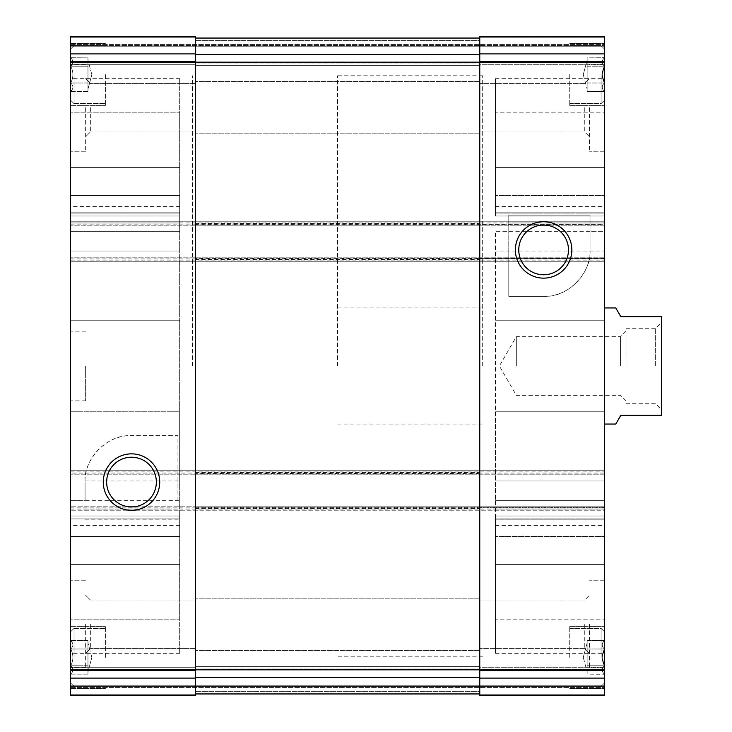 <?xml version="1.0" encoding="UTF-8"?>
<svg xmlns="http://www.w3.org/2000/svg" width="732" height="732" viewBox="0 0 732 732"><rect width="100%" height="100%" fill="white"/><g stroke="black" fill="none" stroke-linecap="round" stroke-linejoin="round"><path stroke-width="0.55" stroke-dasharray="3.66 2.75" d="M70.693 66.237C73.612 63.464 73.612 60.674 70.693 57.865C73.612 60.637 73.612 63.428 70.693 66.237C73.612 71.809 73.612 77.4 70.693 83C73.612 77.427 73.612 71.837 70.693 66.237C73.612 63.464 73.612 60.674 70.693 57.865C73.612 60.637 73.612 63.428 70.693 66.237C73.612 71.809 73.612 77.4 70.693 83C73.612 85.772 73.612 88.563 70.693 91.372C73.612 88.599 73.612 85.809 70.693 83C73.612 77.427 73.612 71.837 70.693 66.237L87.968 66.237L87.968 57.865L87.968 66.237L70.693 66.237L87.968 66.237L87.968 91.372L87.968 57.865L70.556 57.727L70.556 91.509L70.556 57.727L70.556 91.509L70.556 57.727L87.968 57.865L87.968 66.237L70.693 66.237M70.693 91.372C73.612 88.599 73.612 85.809 70.693 83C73.612 85.772 73.612 88.563 70.693 91.372L87.968 91.372L87.968 87.181L87.968 91.372L70.693 91.372M70.693 649C73.612 646.228 73.612 643.437 70.693 640.628C73.612 643.401 73.612 646.191 70.693 649C73.612 654.573 73.612 660.163 70.693 665.763C73.612 660.191 73.612 654.6 70.693 649C73.612 646.228 73.612 643.437 70.693 640.628C73.612 643.401 73.612 646.191 70.693 649C73.612 654.573 73.612 660.163 70.693 665.763C73.612 668.536 73.612 671.326 70.693 674.135C73.612 671.363 73.612 668.572 70.693 665.763C73.612 660.191 73.612 654.6 70.693 649L87.968 649L87.968 640.628L87.968 649L70.693 649L87.968 649L87.968 674.135L87.968 640.628L70.556 640.491L70.556 674.273L70.556 640.491L70.556 674.273L70.556 640.491L87.968 640.628L87.968 649L70.693 649M70.693 674.135C73.612 671.363 73.612 668.572 70.693 665.763C73.612 668.536 73.612 671.326 70.693 674.135L87.968 674.135L87.968 669.945L87.968 674.135L70.693 674.135M70.556 74.618L70.556 105.673L70.556 74.618M70.556 657.382L70.556 626.327L70.556 657.382M70.556 107.705L70.556 151.24L70.556 107.705M70.556 624.295L70.556 667.831L70.556 624.295M70.556 366L70.556 400.825L70.556 366M70.556 112.206L70.556 216.004L70.556 112.206L179.679 112.206L179.679 78.681L179.679 216.004L179.679 112.206L70.556 112.206M70.556 231.303L70.556 519.189L70.556 212.811L70.556 231.303L179.679 231.303L179.679 212.811L179.679 519.189L179.679 231.303L70.556 231.303M70.556 320.232L70.556 212.811L70.556 320.232L179.679 320.232L70.556 320.232M70.556 619.794L70.556 515.996L70.556 619.794L179.679 619.794L179.679 653.319L179.679 515.996L179.679 619.794L70.556 619.794M70.556 222.949L604.559 222.949L604.559 225.849L70.556 225.849L195.353 225.849L195.353 36.6L70.556 36.6L70.556 261.26L70.556 260.098L604.559 260.098L604.559 257.197L70.556 257.197L70.556 260.098M70.556 678.107L195.353 678.107L195.353 695.4L195.353 691.63L195.353 695.4L70.556 695.4L195.353 695.4L70.556 695.4L195.353 695.4L70.556 695.4L70.556 257.197L604.559 257.197L604.559 258.359L479.762 258.359L479.762 257.197L479.762 474.803L479.762 258.359M70.556 669.57L70.556 685.244L70.556 667.245L70.556 669.57L195.353 669.57L195.353 666.669L479.762 666.669L479.762 669.57L479.762 666.669L479.762 669.57L479.762 666.669L195.353 666.669L195.353 669.57L195.353 667.245L195.353 669.57L195.353 667.245L195.353 669.57L70.556 669.57M70.556 62.43L70.556 46.757L70.556 64.755L70.556 62.43L195.353 62.43L195.353 65.331L479.762 65.331L479.762 62.43L479.762 65.331L479.762 62.43L479.762 65.331L195.353 65.331L195.353 62.43L195.353 64.755L195.353 62.43L195.353 64.755L195.353 62.43L70.556 62.43M90.356 107.705L90.356 132.016L90.356 107.705M195.353 107.705L195.353 133.828L195.353 107.705M479.762 624.295L479.762 650.419L479.762 624.295M584.758 624.295L584.758 648.607L584.758 624.295M90.356 624.295L90.356 648.607L90.356 624.295M195.353 624.295L195.353 650.419L195.353 624.295M479.762 107.705L479.762 133.828L479.762 107.705M584.758 107.705L584.758 132.016L584.758 107.705M177.94 500.697L177.94 435.65L131.504 435.65C104.566 434.268 83.521 462.176 85.077 480.988L85.068 482.086C84.125 458.9 105.435 435.064 131.504 435.65L177.94 435.65L177.94 500.697L179.679 500.697L70.556 500.697L85.068 500.697L85.068 482.086L85.068 500.697M590.038 251.012L604.559 251.012L604.559 223.004L604.559 411.768L604.559 251.012L495.436 251.012L508.786 251.012L508.786 215.089L590.047 215.089L590.038 251.012C591.639 269.742 570.548 297.75 543.611 296.35C569.597 296.954 590.989 273.173 590.047 249.914L590.047 231.303L604.559 231.303L604.559 519.189L604.559 212.811L604.559 231.303L495.436 231.303L495.436 500.697L495.436 231.303L508.786 231.303L508.786 215.089L590.047 215.089L590.047 231.303M70.556 471.902L604.559 471.902L604.559 474.803L70.556 474.803L195.353 474.803L195.353 257.197L195.353 259.521L479.762 259.521M70.556 36.6L195.353 36.6L195.353 40.37L195.353 36.6L195.353 37.762L195.353 36.6L70.556 36.6M195.353 678.107L195.353 506.151L604.559 506.151L604.559 510.213L70.556 510.213L604.559 510.213L604.559 473.064L479.762 473.064L479.762 510.213L479.762 470.74L479.762 473.064L195.353 473.064L195.353 510.213L195.353 470.74L604.559 470.74L604.559 473.064M604.559 222.949L604.559 221.787L70.556 221.787L604.559 221.787L604.559 261.26L70.556 261.26L604.559 261.26L604.559 260.098M604.559 258.936L479.762 258.936L479.762 261.26L479.762 224.111L479.762 258.936L195.353 258.936L195.353 261.26L195.353 224.111L195.353 258.936L70.556 258.936M479.762 221.787L479.762 224.111L479.762 221.787M70.556 224.111L195.353 224.111L195.353 221.787L195.353 224.111L604.559 224.111M604.559 46.757L604.559 62.43L604.559 44.432L604.559 46.757L70.556 46.757L604.559 46.757M195.353 65.331L479.762 65.331L195.353 65.331L195.353 63.007L195.353 65.331M604.559 685.244L604.559 669.57L604.559 687.568L604.559 685.244L70.556 685.244L604.559 685.244M195.353 666.669L479.762 666.669L195.353 666.669L195.353 668.993L195.353 666.669M195.353 259.521L195.353 474.803L604.559 474.803L604.559 258.359L195.353 258.359M195.353 507.313L604.559 507.313L479.762 507.313L479.762 695.4L479.762 691.63L479.762 695.4L604.559 695.4L479.762 695.4L604.559 695.4L604.559 687.568L604.559 695.4L479.762 695.4L604.559 695.4L604.559 506.151L70.556 506.151L195.353 506.151L195.353 693.945L195.353 38.055L195.353 225.849L479.762 225.849L479.762 36.6L604.559 36.6L479.762 36.6L479.762 40.37L479.762 36.6L479.762 37.762L479.762 36.6L604.559 36.6L479.762 36.6L604.559 36.6L604.559 224.687L479.762 224.687M195.353 224.687L604.559 224.687L604.559 225.849L479.762 225.849L479.762 62.165L479.762 507.313M70.556 45.594L604.559 45.594L70.556 45.594M70.556 686.406L604.559 686.406L604.559 687.568L604.559 686.406L70.556 686.406M604.559 471.902L604.559 470.74L70.556 470.74L195.353 470.74L195.353 473.064L70.556 473.064M604.559 74.618L604.559 105.673L604.559 74.618M604.559 657.382L604.559 626.327L604.559 657.382M604.559 107.705L604.559 151.24L604.559 107.705M604.559 624.295L604.559 667.831L604.559 624.295M604.559 366L604.559 424.048L604.559 366M604.559 112.206L604.559 167.601L604.559 112.206L495.436 112.206L495.436 78.681L495.436 216.004L495.436 112.206L604.559 112.206M604.559 195.6L604.559 167.601L604.559 216.004L604.559 195.6L495.436 195.6L604.559 195.6M604.559 213.076L604.559 206.378L604.559 213.076L495.436 213.076L604.559 213.076M508.786 223.004L604.559 223.004L604.559 212.811L604.559 223.004L590.047 223.004M604.559 619.794L604.559 564.399L604.559 619.794L495.436 619.794L495.436 653.319L495.436 515.996L495.436 619.794L604.559 619.794M604.559 536.4L604.559 564.399L604.559 515.996L604.559 536.4L495.436 536.4L604.559 536.4M604.559 518.924L604.559 525.622L604.559 518.924L495.436 518.924L604.559 518.924M604.559 64.755L604.559 62.43L604.559 64.755L604.559 62.43L604.559 64.755L479.762 64.755L479.762 62.43L479.762 64.755L479.762 62.43L479.762 64.755L604.559 64.755M604.559 667.245L604.559 669.57L604.559 667.245L604.559 669.57L604.559 667.245L479.762 667.245L479.762 669.57L479.762 667.245L479.762 669.57L479.762 667.245L604.559 667.245M479.762 691.63L479.762 669.835L479.762 693.945L479.762 691.63L479.762 693.945L479.762 691.63L195.353 691.63L479.762 691.63M479.762 40.37L479.762 62.165L479.762 38.055L479.762 40.37L479.762 38.055L479.762 40.37L195.353 40.37L479.762 40.37M70.556 667.245L195.353 667.245L70.556 667.245M70.556 64.755L195.353 64.755L70.556 64.755M195.353 693.945L479.762 693.945M195.353 38.055L479.762 38.055M495.436 411.768L495.436 519.189L495.436 411.768L604.559 411.768L495.436 411.768M508.786 251.012L508.786 296.35L543.611 296.35L508.786 296.35L508.786 231.303M179.679 411.768L179.679 480.988L179.679 411.768L70.556 411.768L179.679 411.768M518.75 249.914A24.861 24.861 0 0 0 556.046 271.444A24.861 24.861 0 0 0 556.046 228.384A24.861 24.861 0 0 0 518.75 249.914M106.643 482.086A24.861 24.861 0 0 0 143.93 503.616A24.861 24.861 0 0 0 143.93 460.556A24.861 24.861 0 0 0 106.643 482.086M482.672 366L482.672 75.78L482.672 366M192.452 366L192.452 75.78L192.452 366M85.644 366L85.644 400.825L85.644 366M589.47 107.705L589.47 151.24L589.47 107.705M589.47 624.295L589.47 667.831L589.47 624.295M85.644 107.705L85.644 151.24L85.644 107.705M85.644 624.295L85.644 667.831L85.644 624.295M569.734 657.382L569.734 626.327L569.734 657.382M601.082 657.382L601.082 628.358L601.082 657.382M602.18 657.382L604.422 665.763C601.503 668.536 601.503 671.326 604.422 674.135C601.503 671.363 601.503 668.572 604.422 665.763C601.503 660.191 601.503 654.6 604.422 649C601.503 646.228 601.503 643.437 604.422 640.628C601.503 643.401 601.503 646.191 604.422 649L602.18 657.382L604.422 665.763C601.503 668.536 601.503 671.326 604.422 674.135C601.503 671.363 601.503 668.572 604.422 665.763C601.503 660.191 601.503 654.6 604.422 649C601.503 646.228 601.503 643.437 604.422 640.628C601.503 643.401 601.503 646.191 604.422 649L602.18 657.382M569.734 74.618L569.734 105.673L569.734 74.618M601.082 74.618L601.082 103.642L601.082 74.618M602.18 74.618L604.422 83C601.503 85.772 601.503 88.563 604.422 91.372C601.503 88.599 601.503 85.809 604.422 83C601.503 77.427 601.503 71.837 604.422 66.237C601.503 63.464 601.503 60.674 604.422 57.865C601.503 60.637 601.503 63.428 604.422 66.237L602.18 74.618L604.422 83C601.503 85.772 601.503 88.563 604.422 91.372C601.503 88.599 601.503 85.809 604.422 83C601.503 77.427 601.503 71.837 604.422 66.237C601.503 63.464 601.503 60.674 604.422 57.865C601.503 60.637 601.503 63.428 604.422 66.237L602.18 74.618M105.381 657.382L105.381 626.327L105.381 657.382M74.042 657.382L74.042 628.358L74.042 657.382M105.381 74.618L105.381 105.673L105.381 74.618M74.042 74.618L74.042 103.642L74.042 74.618M587.146 657.382L587.146 640.628L587.146 649L604.422 649L587.146 649L587.146 657.382L587.146 644.819L587.146 665.763L604.422 665.763L587.146 665.763L587.146 674.135L604.559 674.273L587.146 674.135L587.146 640.628L604.559 640.491L587.146 640.628L587.146 649L604.422 649L587.146 649L587.146 657.382L587.146 644.819L587.146 657.382M587.146 665.763L604.422 665.763L587.146 665.763M587.146 74.618L587.146 91.372L587.146 57.865L587.146 66.237L604.422 66.237L587.146 66.237L587.146 74.618L587.146 62.055L587.146 83L604.422 83L587.146 83L587.146 91.372L604.559 91.509L587.146 91.372L587.146 57.865L604.559 57.727L587.146 57.865L587.146 66.237L604.422 66.237L587.146 66.237L587.146 74.618L587.146 62.055L587.146 74.618M587.146 83L604.422 83L587.146 83M87.968 665.763L70.693 665.763L87.968 665.763L87.968 669.945L87.968 657.382L87.968 669.945L87.968 657.382L87.968 665.763L70.693 665.763L87.968 665.763M87.968 657.382L87.968 644.819L87.968 657.382M87.968 83L70.693 83L87.968 83L87.968 87.181L87.968 74.618L87.968 87.181L87.968 74.618L87.968 83L70.693 83L87.968 83M87.968 74.618L87.968 62.055L87.968 74.618M337.562 366L337.562 75.78L337.562 366M615.786 424.048L620.809 415.337L661.444 415.337L661.444 316.663L620.809 316.663L615.786 307.952M661.444 366L661.444 322.464L661.444 366M655.643 366L655.643 328.275L655.643 366M626.034 366L626.034 328.275L626.034 366M620.544 366L620.544 336.674L620.544 366M516.334 366L516.334 336.674L516.334 366M85.068 508.996L177.94 508.996M85.077 480.988L177.94 480.988M479.762 473.641L195.353 473.641M70.556 61.506L195.353 61.506M70.556 53.894L195.353 53.894M70.556 670.494L195.353 670.494M195.353 63.007L479.762 63.007L195.353 63.007M604.559 62.43L479.762 62.43L604.559 62.43M195.353 668.993L479.762 668.993L195.353 668.993M604.559 669.57L479.762 669.57L604.559 669.57M70.556 507.889L604.559 507.889M479.762 61.506L604.559 61.506M479.762 53.894L604.559 53.894M70.556 37.762L195.353 37.762L70.556 37.762M70.556 44.432L604.559 44.432L70.556 44.432M604.559 37.762L479.762 37.762L604.559 37.762M70.556 694.238L195.353 694.238L70.556 694.238M70.556 687.568L604.559 687.568L70.556 687.568M604.559 694.238L479.762 694.238L604.559 694.238M479.762 678.107L604.559 678.107M479.762 670.494L604.559 670.494M70.556 509.051L604.559 509.051M195.353 472.479L479.762 472.479M195.353 677.503L479.762 677.503M195.353 669.835L479.762 669.835M195.353 508.466L479.762 508.466M195.353 54.497L479.762 54.497M195.353 62.165L479.762 62.165M195.353 223.535L479.762 223.535M495.436 564.399L604.559 564.399L495.436 564.399M495.436 500.697L604.559 500.697L495.436 500.697M495.436 320.232L604.559 320.232L495.436 320.232M495.436 480.988L604.559 480.988L495.436 480.988M495.436 508.996L604.559 508.996L495.436 508.996M495.436 167.601L604.559 167.601L495.436 167.601M179.679 564.399L70.556 564.399L179.679 564.399M179.679 536.4L70.556 536.4L179.679 536.4M179.679 518.924L70.556 518.924L179.679 518.924M179.679 223.004L70.556 223.004L179.679 223.004M179.679 251.012L70.556 251.012L179.679 251.012M179.679 167.601L70.556 167.601L179.679 167.601M179.679 195.6L70.556 195.6L179.679 195.6M179.679 213.076L70.556 213.076L179.679 213.076M195.353 83.393L90.356 83.393L85.644 78.681L90.356 83.393L195.353 83.393M195.353 132.016L90.356 132.016L85.644 136.728L90.356 132.016L195.353 132.016M584.758 599.984L479.762 599.984L584.758 599.984L589.47 595.272L584.758 599.984M584.758 648.607L479.762 648.607L584.758 648.607L589.47 653.319L584.758 648.607M195.353 599.984L90.356 599.984L85.644 595.272L90.356 599.984L195.353 599.984M195.353 648.607L90.356 648.607L85.644 653.319L90.356 648.607L195.353 648.607M584.758 83.393L479.762 83.393L584.758 83.393L589.47 78.681L584.758 83.393M584.758 132.016L479.762 132.016L584.758 132.016L589.47 136.728L584.758 132.016M85.068 519.189L177.94 519.189M495.436 653.319L604.559 653.319M495.436 515.996L604.559 515.996L495.436 515.996M495.436 525.622L604.559 525.622M495.436 212.811L604.559 212.811L495.436 212.811M495.436 519.189L604.559 519.189L495.436 519.189M495.436 78.681L604.559 78.681M495.436 216.004L604.559 216.004L495.436 216.004M495.436 206.378L604.559 206.378M179.679 653.319L70.556 653.319M179.679 515.996L70.556 515.996L179.679 515.996M179.679 525.622L70.556 525.622M179.679 212.811L70.556 212.811L179.679 212.811M179.679 78.681L70.556 78.681M179.679 216.004L70.556 216.004L179.679 216.004M179.679 206.378L70.556 206.378M337.562 307.952L482.672 307.952M337.562 424.048L482.672 424.048M482.672 75.78L337.562 75.78M482.672 656.22L337.562 656.22M85.644 331.175L70.556 331.175M85.644 400.825L70.556 400.825M604.559 64.169L589.47 64.169L604.559 64.169M604.559 151.24L589.47 151.24L604.559 151.24M604.559 580.76L589.47 580.76L604.559 580.76M604.559 667.831L589.47 667.831L604.559 667.831M85.644 64.169L70.556 64.169L85.644 64.169M85.644 151.24L70.556 151.24L85.644 151.24M479.762 81.581L195.353 81.581L479.762 81.581M479.762 133.828L195.353 133.828L479.762 133.828M85.644 580.76L70.556 580.76L85.644 580.76M85.644 667.831L70.556 667.831L85.644 667.831M479.762 598.172L195.353 598.172L479.762 598.172M479.762 650.419L195.353 650.419L479.762 650.419M569.734 688.437L604.559 688.437L569.734 688.437M569.734 626.327L604.559 626.327L569.734 626.327M569.734 686.406L601.082 686.406L604.559 682.919L601.082 686.406L569.734 686.406M569.734 628.358L601.082 628.358L604.559 631.844L601.082 628.358L569.734 628.358M569.734 105.673L604.559 105.673L569.734 105.673M569.734 43.563L604.559 43.563L569.734 43.563M569.734 103.642L601.082 103.642L604.559 100.156L601.082 103.642L569.734 103.642M569.734 45.594L601.082 45.594L604.559 49.081L601.082 45.594L569.734 45.594M70.556 688.437L105.381 688.437L70.556 688.437M70.556 626.327L105.381 626.327L70.556 626.327M74.042 686.406L105.381 686.406L74.042 686.406L70.556 682.919L74.042 686.406M74.042 628.358L105.381 628.358L74.042 628.358L70.556 631.844L74.042 628.358M70.556 105.673L105.381 105.673L70.556 105.673M70.556 43.563L105.381 43.563L70.556 43.563M74.042 103.642L105.381 103.642L74.042 103.642L70.556 100.156L74.042 103.642M74.042 45.594L105.381 45.594L74.042 45.594L70.556 49.081L74.042 45.594M583.258 657.382L587.146 671.894L583.258 657.382L587.146 642.87L583.258 657.382M583.258 74.618L587.146 89.13L583.258 74.618L587.146 60.106L583.258 74.618M91.857 657.382L87.968 642.87L91.857 657.382L87.968 671.894L91.857 657.382M91.857 74.618L87.968 60.106L91.857 74.618L87.968 89.13L91.857 74.618M626.034 403.725L655.643 403.725L661.444 409.536M626.034 328.275L655.643 328.275L661.444 322.464M626.034 331.175L620.544 336.674L516.334 336.674L499.398 366L516.334 395.326L620.544 395.326L626.034 400.825"/><path stroke-width="1.1" d="M70.556 678.107L70.556 695.4L195.353 695.4L195.353 36.6L70.556 36.6L70.556 678.107L195.353 678.107M103.267 482.086A28.237 28.237 0 0 0 145.622 506.535A28.237 28.237 0 0 0 145.622 457.637A28.237 28.237 0 0 0 103.267 482.086M479.762 678.107L479.762 36.6L604.559 36.6L604.559 695.4L479.762 695.4L479.762 678.107L604.559 678.107M515.383 249.914A28.237 28.237 0 0 0 557.729 274.363A28.237 28.237 0 0 0 557.729 225.465A28.237 28.237 0 0 0 515.383 249.914M195.353 38.055L479.762 38.055M195.353 693.945L479.762 693.945M518.75 249.914A24.861 24.861 0 0 0 556.046 271.444A24.861 24.861 0 0 0 556.046 228.384A24.861 24.861 0 0 0 518.75 249.914M106.643 482.086A24.861 24.861 0 0 0 143.93 503.616A24.861 24.861 0 0 0 143.93 460.556A24.861 24.861 0 0 0 106.643 482.086M604.559 424.048L615.786 424.048L620.809 415.337L661.444 415.337L661.444 316.663L620.809 316.663L615.786 307.952L604.559 307.952M70.556 53.894L195.353 53.894M70.556 61.506L195.353 61.506M70.556 670.494L195.353 670.494M479.762 53.894L604.559 53.894M479.762 61.506L604.559 61.506M479.762 670.494L604.559 670.494M195.353 54.497L479.762 54.497M195.353 62.165L479.762 62.165M195.353 669.835L479.762 669.835M195.353 677.503L479.762 677.503"/></g></svg>
